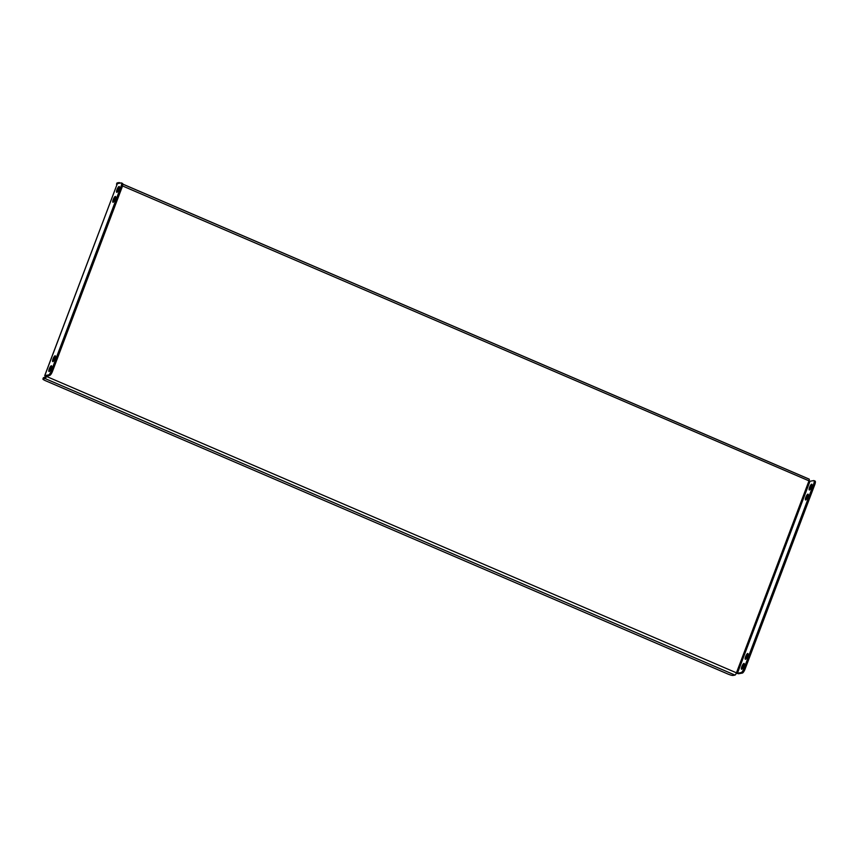 <?xml version="1.0" encoding="UTF-8"?>
<svg xmlns="http://www.w3.org/2000/svg" width="858" height="858" viewBox="0 0 858 858"><rect width="100%" height="100%" fill="white"/><g stroke="black" fill="none" stroke-linecap="round" stroke-linejoin="round"><path stroke-width="1.29" d="M809.609 487.269A3.153 0.815 -66.7 0 0 809.319 489.993A3.153 0.815 -66.7 0 0 811.518 486.926A3.153 0.815 -66.7 0 0 811.807 484.202A3.153 0.815 -66.7 0 0 809.609 487.269M811.936 485.467A3.153 0.815 -66.7 0 0 810.756 487.762A3.153 0.815 -66.7 0 0 810.327 489.221M805.844 497.222A3.153 0.815 -66.7 0 0 805.555 499.946A3.153 0.815 -66.7 0 0 807.753 496.889A3.153 0.815 -66.7 0 0 808.043 494.165A3.153 0.815 -66.7 0 0 805.844 497.222M808.182 495.431A3.153 0.815 -66.7 0 0 806.992 497.715A3.153 0.815 -66.7 0 0 806.563 499.174M745.634 656.563A3.153 0.815 -66.7 0 0 745.345 659.287A3.153 0.815 -66.7 0 0 747.543 656.22A3.153 0.815 -66.7 0 0 747.833 653.496A3.153 0.815 -66.7 0 0 745.634 656.563M747.972 654.761A3.153 0.815 -66.7 0 0 746.782 657.056A3.153 0.815 -66.7 0 0 746.363 658.504M741.87 666.516A3.153 0.815 -66.7 0 0 741.58 669.24A3.153 0.815 -66.7 0 0 743.779 666.173A3.153 0.815 -66.7 0 0 744.068 663.449A3.153 0.815 -66.7 0 0 741.87 666.516M744.208 664.714A3.153 0.815 -66.7 0 0 743.028 667.009A3.153 0.815 -66.7 0 0 742.599 668.468M117.01 189.575A3.153 0.815 -66.7 0 0 116.72 192.299A3.153 0.815 -66.7 0 0 118.919 189.243A3.153 0.815 -66.7 0 0 119.208 186.518A3.153 0.815 -66.7 0 0 117.01 189.575M117.728 191.527A3.153 0.815 113.3 0 1 118.157 190.068A3.153 0.815 113.3 0 1 119.348 187.784M113.245 199.539A3.153 0.815 -66.7 0 0 112.956 202.263A3.153 0.815 -66.7 0 0 115.154 199.195A3.153 0.815 -66.7 0 0 115.444 196.471A3.153 0.815 -66.7 0 0 113.245 199.539M113.975 201.491A3.153 0.815 113.3 0 1 114.393 200.032A3.153 0.815 113.3 0 1 115.583 197.737M53.046 358.869A3.153 0.815 -66.7 0 0 52.746 361.593A3.153 0.815 -66.7 0 0 54.944 358.526A3.153 0.815 -66.7 0 0 55.234 355.802A3.153 0.815 -66.7 0 0 53.046 358.869M53.764 360.821A3.153 0.815 113.3 0 1 54.193 359.363A3.153 0.815 113.3 0 1 55.373 357.067M49.281 368.833A3.153 0.815 -66.7 0 0 48.992 371.557A3.153 0.815 -66.7 0 0 51.19 368.49A3.153 0.815 -66.7 0 0 51.48 365.765A3.153 0.815 -66.7 0 0 49.281 368.833M50 370.785A3.153 0.815 113.3 0 1 50.429 369.326A3.153 0.815 113.3 0 1 51.609 367.031M117.299 183.751L44.713 375.632L48.606 374.892A4.311 1.126 -66.7 0 0 51.416 370.677L52.563 371.171A4.311 1.126 113.3 0 1 49.753 375.386L46.471 376.437L737.419 673.251L809.963 481.263L122.501 185.939M736.314 673.176L738.566 673.755L742.352 673.069L741.205 672.575L737.419 673.251M809.963 481.263L813.749 480.587A4.311 1.126 -66.7 0 1 813.952 480.598A4.311 1.126 -66.7 0 1 813.556 484.33L744.015 668.361L745.162 668.854A4.311 1.126 113.3 0 1 742.352 673.069M814.896 481.081A4.311 1.126 113.3 0 1 815.1 481.091A4.311 1.126 113.3 0 1 814.703 484.824L745.162 668.854M741.205 672.575A4.311 1.126 -66.7 0 0 744.015 668.361M117.267 183.633L121.16 182.893A4.311 1.126 -66.7 0 1 121.353 182.915L122.501 183.408A4.311 1.126 113.3 0 1 122.104 187.141L120.957 186.647A4.311 1.126 -66.7 0 0 121.353 182.915M44.713 375.632L46.471 376.437A2.156 0.558 -66.7 0 1 45.066 378.55L43.104 378.893A4.311 0.708 -159.3 0 0 42.9 379.011A4.311 0.708 -159.3 0 0 45.635 380.77L727.895 674.023A4.311 0.708 -159.3 0 0 733.022 675.428L734.984 675.085A2.156 0.558 113.3 0 0 736.389 672.972L808.933 480.984A2.156 0.558 113.3 0 0 809.137 479.118A2.156 0.558 113.3 0 0 809.04 479.107L122.791 184.148M51.416 370.677L120.957 186.647M52.563 371.171L122.104 187.141M119.348 183.215A2.156 0.558 -66.7 0 0 119.219 182.572A2.156 0.558 -66.7 0 0 119.123 182.572L117.16 182.915L117.106 184.041M116.709 184.116A4.311 0.708 -159.3 0 0 116.506 184.234L116.956 183.033A4.311 0.708 20.7 0 1 117.16 182.915M42.9 379.011L43.35 377.82A4.311 0.708 20.7 0 1 43.565 377.702L46.085 376.512M814.703 484.824L813.556 484.33M44.82 375.568L117.374 183.569M49.753 375.386L48.606 374.892M120.259 183.054L119.294 182.647M45.066 378.55L734.984 675.085M43.565 377.702L43.104 378.893M119.219 182.572L120.313 183.044M122.791 184.105L809.137 479.118M815.1 481.091L813.952 480.598"/></g></svg>

